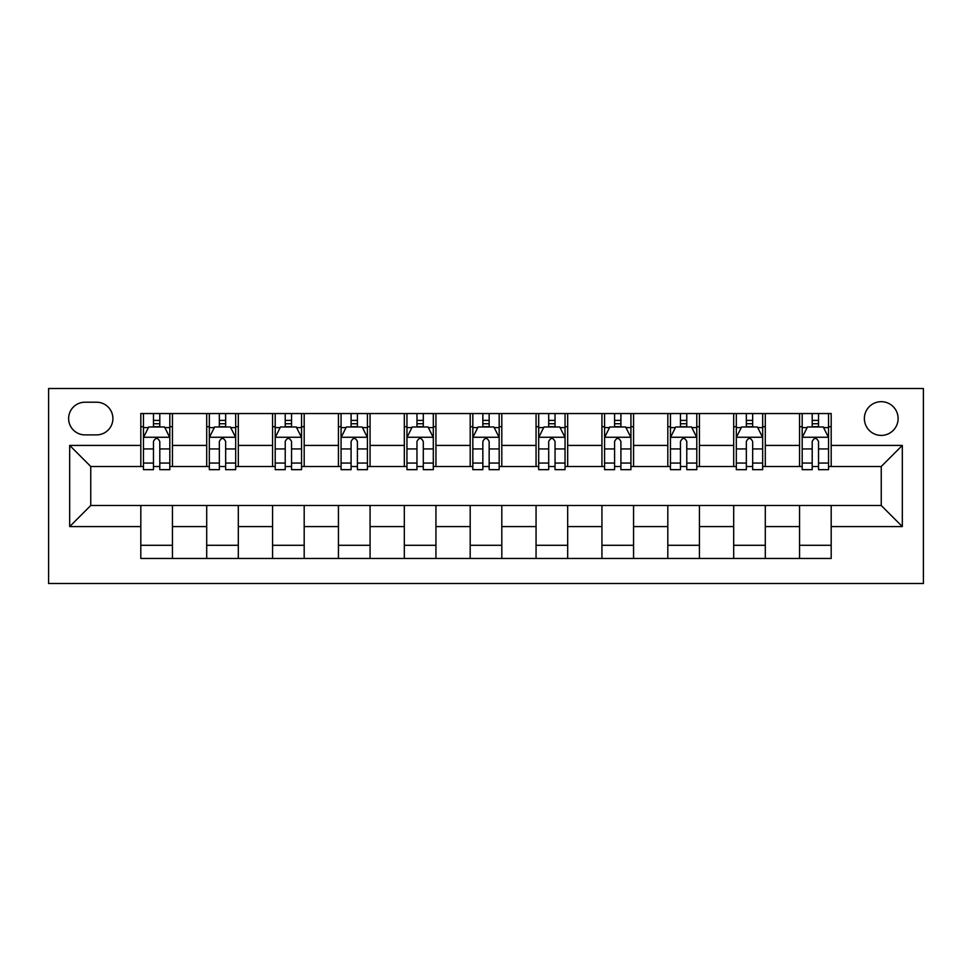 <?xml version="1.0" encoding="UTF-8"?>
<svg xmlns="http://www.w3.org/2000/svg" width="972" height="972" viewBox="0 0 972 972"><rect width="100%" height="100%" fill="white"/><g stroke="black" fill="none" stroke-linecap="round" stroke-linejoin="round"><path stroke-width="1.46" d="M881.24 401.679A16.864 16.864 0 0 0 864.375 418.543A16.864 16.864 0 0 0 881.24 435.407A16.864 16.864 0 0 0 898.104 418.543A16.864 16.864 0 0 0 881.24 401.679M48.6 583.492L923.4 583.492L923.4 388.508L48.6 388.508L48.6 583.492M84.965 434.885L96.556 434.885A16.342 16.342 0 0 0 112.898 418.543A16.342 16.342 0 0 0 96.556 402.214L84.965 402.214A16.342 16.342 0 0 0 68.623 418.543A16.342 16.342 0 0 0 84.965 434.885M140.819 526.581L69.68 526.581L69.68 445.419L140.819 445.419L140.819 466.499L90.761 466.499L90.761 505.501L140.819 505.501L140.819 558.463L831.182 558.463L831.182 505.501L881.24 505.501L881.24 466.499L831.182 466.499L831.182 445.419L902.32 445.419L902.32 526.581L831.182 526.581M831.182 445.419L831.182 413.537L140.819 413.537L140.819 445.419M799.555 413.537L799.555 466.499L802.192 466.499M812.203 466.499L818.533 466.499M828.545 466.499L831.182 466.499M799.555 466.499L762.668 466.499M733.69 413.537L733.69 466.499L736.314 466.499M746.338 466.499L752.656 466.499M733.69 466.499L696.79 466.499M667.813 413.537L667.813 466.499L670.449 466.499M680.461 466.499L686.779 466.499M667.813 466.499L630.925 466.499M601.935 413.537L601.935 466.499L604.572 466.499M614.583 466.499L620.914 466.499M601.935 466.499L565.048 466.499M536.058 413.537L536.058 466.499L538.695 466.499M548.706 466.499L555.036 466.499M536.058 466.499L499.171 466.499M470.193 413.537L470.193 466.499L472.829 466.499M482.841 466.499L489.159 466.499M470.193 466.499L433.305 466.499M404.316 413.537L404.316 466.499L406.952 466.499M416.964 466.499L423.294 466.499M404.316 466.499L367.428 466.499M338.438 413.537L338.438 466.499L341.075 466.499M351.086 466.499L357.417 466.499M338.438 466.499L301.551 466.499M272.573 413.537L272.573 466.499L275.21 466.499M285.221 466.499L291.539 466.499M272.573 466.499L235.686 466.499M206.696 413.537L206.696 466.499L209.332 466.499M219.344 466.499L225.662 466.499M206.696 466.499L169.808 466.499M140.819 466.499L143.455 466.499M153.467 466.499L159.797 466.499M140.819 505.501L172.445 505.501L172.445 558.463M831.182 505.501L172.445 505.501M172.445 413.537L172.445 466.499M140.819 426.708L143.455 426.708M153.467 426.708L159.797 426.708M169.808 426.708L172.445 426.708M140.819 545.292L172.445 545.292M206.696 505.501L206.696 558.463M238.31 413.537L238.31 466.499M206.696 426.708L209.332 426.708M219.344 426.708L225.662 426.708M235.686 426.708L238.31 426.708M238.31 505.501L238.31 558.463M206.696 545.292L238.31 545.292M272.573 505.501L272.573 558.463M304.187 505.501L304.187 558.463M272.573 545.292L304.187 545.292M304.187 413.537L304.187 466.499M272.573 426.708L275.21 426.708M285.221 426.708L291.539 426.708M301.551 426.708L304.187 426.708M338.438 505.501L338.438 558.463M370.065 505.501L370.065 558.463M338.438 545.292L370.065 545.292M370.065 413.537L370.065 466.499M338.438 426.708L341.075 426.708M351.086 426.708L357.417 426.708M367.428 426.708L370.065 426.708M404.316 505.501L404.316 558.463M435.942 505.501L435.942 558.463M404.316 545.292L435.942 545.292M435.942 413.537L435.942 466.499M404.316 426.708L406.952 426.708M416.964 426.708L423.294 426.708M433.305 426.708L435.942 426.708M470.193 505.501L470.193 558.463M501.807 505.501L501.807 558.463M470.193 545.292L501.807 545.292M501.807 413.537L501.807 466.499M470.193 426.708L472.829 426.708M482.841 426.708L489.159 426.708M499.171 426.708L501.807 426.708M536.058 505.501L536.058 558.463M567.684 505.501L567.684 558.463M536.058 545.292L567.684 545.292M567.684 413.537L567.684 466.499M536.058 426.708L538.695 426.708M548.706 426.708L555.036 426.708M565.048 426.708L567.684 426.708M601.935 505.501L601.935 558.463M633.562 505.501L633.562 558.463M601.935 545.292L633.562 545.292M633.562 413.537L633.562 466.499M601.935 426.708L604.572 426.708M614.583 426.708L620.914 426.708M630.925 426.708L633.562 426.708M667.813 505.501L667.813 558.463M699.427 505.501L699.427 558.463M667.813 545.292L699.427 545.292M699.427 413.537L699.427 466.499M667.813 426.708L670.449 426.708M680.461 426.708L686.779 426.708M696.79 426.708L699.427 426.708M733.69 505.501L733.69 558.463M765.304 505.501L765.304 558.463M733.69 545.292L765.304 545.292M765.304 413.537L765.304 466.499M733.69 426.708L736.314 426.708M746.338 426.708L752.656 426.708M762.668 426.708L765.304 426.708M799.555 505.501L799.555 558.463M799.555 545.292L831.182 545.292M799.555 426.708L802.192 426.708M812.203 426.708L818.533 426.708M828.545 426.708L831.182 426.708M90.761 466.499L69.68 445.419M90.761 505.501L69.68 526.581M902.32 445.419L881.24 466.499M902.32 526.581L881.24 505.501M159.797 420.39L153.467 420.39M169.808 463.061L159.797 463.061L159.797 469.658L169.808 469.658L169.808 437.522L164.535 426.975L148.728 426.975L143.455 437.522L143.455 469.658L153.467 469.658L153.467 463.061L143.455 463.061M143.455 437.522L143.455 413.537M169.808 437.522L169.808 413.537M153.467 426.975L153.467 413.537M159.797 413.537L159.797 426.975M159.797 463.061L159.797 441.47C157.695 437.412 155.581 437.412 153.467 441.47L153.467 463.061M225.662 420.39L219.344 420.39M235.686 463.061L225.662 463.061L225.662 469.658L235.686 469.658L235.686 437.522L230.413 426.975L214.605 426.975L209.332 437.522L209.332 469.658L219.344 469.658L219.344 463.061L209.332 463.061M209.332 437.522L209.332 413.537M235.686 437.522L235.686 413.537M219.344 426.975L219.344 413.537M225.662 413.537L225.662 426.975M225.662 463.061L225.662 441.47C223.56 437.412 221.458 437.412 219.344 441.47L219.344 463.061M291.539 420.39L285.221 420.39M301.551 463.061L291.539 463.061L291.539 469.658L301.551 469.658L301.551 437.522L296.29 426.975L280.471 426.975L275.21 437.522L275.21 469.658L285.221 469.658L285.221 463.061L275.21 463.061M275.21 437.522L275.21 413.537M301.551 437.522L301.551 413.537M285.221 426.975L285.221 413.537M291.539 413.537L291.539 426.975M291.539 463.061L291.539 441.47C289.437 437.412 287.323 437.412 285.221 441.47L285.221 463.061M357.417 420.39L351.086 420.39M367.428 463.061L357.417 463.061L357.417 469.658L367.428 469.658L367.428 437.522L362.155 426.975L346.348 426.975L341.075 437.522L341.075 469.658L351.086 469.658L351.086 463.061L341.075 463.061M341.075 437.522L341.075 413.537M367.428 437.522L367.428 413.537M351.086 426.975L351.086 413.537M357.417 413.537L357.417 426.975M357.417 463.061L357.417 441.47C355.315 437.412 353.201 437.412 351.086 441.47L351.086 463.061M423.294 420.39L416.964 420.39M433.305 463.061L423.294 463.061L423.294 469.658L433.305 469.658L433.305 437.522L428.032 426.975L412.225 426.975L406.952 437.522L406.952 469.658L416.964 469.658L416.964 463.061L406.952 463.061M406.952 437.522L406.952 413.537M433.305 437.522L433.305 413.537M416.964 426.975L416.964 413.537M423.294 413.537L423.294 426.975M423.294 463.061L423.294 441.47C421.18 437.412 419.078 437.412 416.964 441.47L416.964 463.061M489.159 420.39L482.841 420.39M499.171 463.061L489.159 463.061L489.159 469.658L499.171 469.658L499.171 437.522L493.91 426.975L478.09 426.975L472.829 437.522L472.829 469.658L482.841 469.658L482.841 463.061L472.829 463.061M472.829 437.522L472.829 413.537M499.171 437.522L499.171 413.537M482.841 426.975L482.841 413.537M489.159 413.537L489.159 426.975M489.159 463.061L489.159 441.47C487.057 437.412 484.943 437.412 482.841 441.47L482.841 463.061M555.036 420.39L548.706 420.39M565.048 463.061L555.036 463.061L555.036 469.658L565.048 469.658L565.048 437.522L559.775 426.975L543.968 426.975L538.695 437.522L538.695 469.658L548.706 469.658L548.706 463.061L538.695 463.061M538.695 437.522L538.695 413.537M565.048 437.522L565.048 413.537M548.706 426.975L548.706 413.537M555.036 413.537L555.036 426.975M555.036 463.061L555.036 441.47C552.934 437.412 550.82 437.412 548.706 441.47L548.706 463.061M620.914 420.39L614.583 420.39M630.925 463.061L620.914 463.061L620.914 469.658L630.925 469.658L630.925 437.522L625.652 426.975L609.845 426.975L604.572 437.522L604.572 469.658L614.583 469.658L614.583 463.061L604.572 463.061M604.572 437.522L604.572 413.537M630.925 437.522L630.925 413.537M614.583 426.975L614.583 413.537M620.914 413.537L620.914 426.975M620.914 463.061L620.914 441.47C618.8 437.412 616.698 437.412 614.583 441.47L614.583 463.061M686.779 420.39L680.461 420.39M696.79 463.061L686.779 463.061L686.779 469.658L696.79 469.658L696.79 437.522L691.529 426.975L675.71 426.975L670.449 437.522L670.449 469.658L680.461 469.658L680.461 463.061L670.449 463.061M670.449 437.522L670.449 413.537M696.79 437.522L696.79 413.537M680.461 426.975L680.461 413.537M686.779 413.537L686.779 426.975M686.779 463.061L686.779 441.47C684.677 437.412 682.575 437.412 680.461 441.47L680.461 463.061M752.656 420.39L746.338 420.39M762.668 463.061L752.656 463.061L752.656 469.658L762.668 469.658L762.668 437.522L757.395 426.975L741.587 426.975L736.314 437.522L736.314 469.658L746.338 469.658L746.338 463.061L736.314 463.061M736.314 437.522L736.314 413.537M762.668 437.522L762.668 413.537M746.338 426.975L746.338 413.537M752.656 413.537L752.656 426.975M752.656 463.061L752.656 441.47C750.554 437.412 748.44 437.412 746.338 441.47L746.338 463.061M818.533 420.39L812.203 420.39M828.545 463.061L818.533 463.061L818.533 469.658L828.545 469.658L828.545 437.522L823.272 426.975L807.465 426.975L802.192 437.522L802.192 469.658L812.203 469.658L812.203 463.061L802.192 463.061M802.192 437.522L802.192 413.537M828.545 437.522L828.545 413.537M812.203 426.975L812.203 413.537M818.533 413.537L818.533 426.975M818.533 463.061L818.533 441.47C816.419 437.412 814.317 437.412 812.203 441.47L812.203 463.061M206.696 526.581L172.445 526.581M206.696 445.419L172.445 445.419M272.573 445.419L238.31 445.419M272.573 526.581L238.31 526.581M338.438 445.419L304.187 445.419M338.438 526.581L304.187 526.581M404.316 445.419L370.065 445.419M404.316 526.581L370.065 526.581M470.193 445.419L435.942 445.419M470.193 526.581L435.942 526.581M536.058 445.419L501.807 445.419M536.058 526.581L501.807 526.581M601.935 445.419L567.684 445.419M601.935 526.581L567.684 526.581M667.813 445.419L633.562 445.419M667.813 526.581L633.562 526.581M733.69 445.419L699.427 445.419M733.69 526.581L699.427 526.581M799.555 445.419L765.304 445.419M799.555 526.581L765.304 526.581M169.675 437.254L143.589 437.254M143.455 427.607L148.412 427.607M164.851 427.607L169.808 427.607M153.467 448.93L143.455 448.93M169.808 448.93L159.797 448.93M159.797 423.743L153.467 423.743M235.552 437.254L209.466 437.254M209.332 427.607L214.29 427.607M230.729 427.607L235.686 427.607M219.344 448.93L209.332 448.93M235.686 448.93L225.662 448.93M225.662 423.743L219.344 423.743M301.417 437.254L275.331 437.254M275.21 427.607L280.155 427.607M296.606 427.607L301.551 427.607M285.221 448.93L275.21 448.93M301.551 448.93L291.539 448.93M291.539 423.743L285.221 423.743M367.295 437.254L341.208 437.254M341.075 427.607L346.032 427.607M362.471 427.607L367.428 427.607M351.086 448.93L341.075 448.93M367.428 448.93L357.417 448.93M357.417 423.743L351.086 423.743M433.172 437.254L407.086 437.254M406.952 427.607L411.909 427.607M428.348 427.607L433.305 427.607M416.964 448.93L406.952 448.93M433.305 448.93L423.294 448.93M423.294 423.743L416.964 423.743M499.037 437.254L472.963 437.254M472.829 427.607L477.774 427.607M494.226 427.607L499.171 427.607M482.841 448.93L472.829 448.93M499.171 448.93L489.159 448.93M489.159 423.743L482.841 423.743M564.914 437.254L538.828 437.254M538.695 427.607L543.652 427.607M560.091 427.607L565.048 427.607M548.706 448.93L538.695 448.93M565.048 448.93L555.036 448.93M555.036 423.743L548.706 423.743M630.792 437.254L604.706 437.254M604.572 427.607L609.529 427.607M625.968 427.607L630.925 427.607M614.583 448.93L604.572 448.93M630.925 448.93L620.914 448.93M620.914 423.743L614.583 423.743M696.669 437.254L670.583 437.254M670.449 427.607L675.394 427.607M691.845 427.607L696.79 427.607M680.461 448.93L670.449 448.93M696.79 448.93L686.779 448.93M686.779 423.743L680.461 423.743M762.534 437.254L736.448 437.254M736.314 427.607L741.272 427.607M757.71 427.607L762.668 427.607M746.338 448.93L736.314 448.93M762.668 448.93L752.656 448.93M752.656 423.743L746.338 423.743M828.411 437.254L802.325 437.254M802.192 427.607L807.149 427.607M823.588 427.607L828.545 427.607M812.203 448.93L802.192 448.93M828.545 448.93L818.533 448.93M818.533 423.743L812.203 423.743"/></g></svg>

